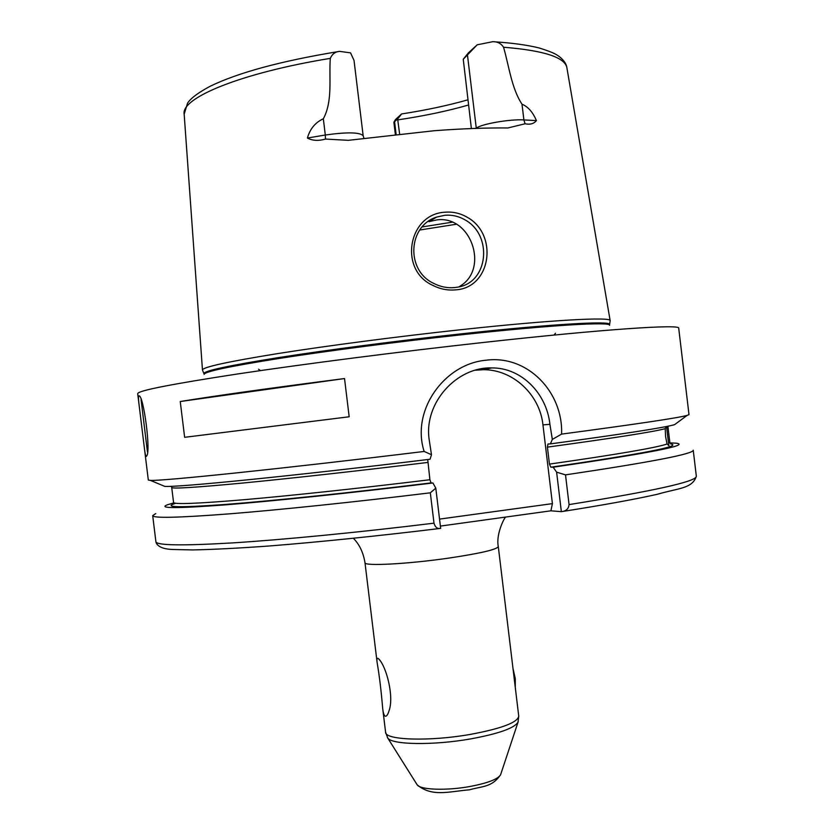 <?xml version="1.0" encoding="UTF-8"?>
<svg xmlns="http://www.w3.org/2000/svg" width="834" height="834" viewBox="0 0 834 834"><rect width="100%" height="100%" fill="white"/><g stroke="black" fill="none" stroke-linecap="round" stroke-linejoin="round"><path stroke-width="1.25" d="M433.878 283.466C440.592 286.875 447.524 288.241 454.666 287.563L457.313 287.188C488.505 283.018 493.123 235.209 464.986 219.842C458.669 216.215 451.965 214.692 444.856 215.276L436.63 217.08C407.774 226.045 405.668 270.696 433.878 283.466M455.541 289.867C447.785 290.586 440.279 289.127 433.044 285.478C398.204 270.153 408.233 213.817 445.085 212.201C452.831 211.575 460.107 213.212 466.915 217.09C498.607 234.135 491.372 287.949 455.541 289.867M138.819 395.858L139.028 395.848C143.511 395.097 151.09 451.632 146.648 456L146.263 456.427C145.648 456.323 145.001 453.467 144.355 447.837L139.132 405.314C138.371 399.507 138.267 396.358 138.819 395.858M556.622 472.169L565.504 474.869L569.069 504.591C568.663 508.479 566.495 510.773 562.554 511.482L561.355 511.669L556.622 472.169L553.15 467.196L550.847 467.196L549.45 464.111C616.691 454.499 655.899 447.806 667.064 444.011L668.931 445.71L668.566 443.438L669.827 442.416L668.034 427.404L666.752 428.186L666.793 426.466M666.293 426.539L665.23 428.655C653.981 431.772 614.71 437.933 547.417 447.128L547.959 444.022L550.357 443.897L552.337 439.414L549.908 424.329C546.739 393.711 521.604 367.586 491.779 367.93C456.969 366.658 423.776 402.718 429.135 439.362L431.491 454.738L430.052 459.242C293.245 475.974 175.818 487.629 164.684 486.358L150.401 480.384C160.91 481.26 280.881 468.885 424.152 451.455C410.922 410.557 444.251 363.864 486.076 360.215C527.724 354.669 563.315 392.407 561.574 434.107C635.435 424.277 677.26 418.053 687.06 415.447L688.999 414.623L678.709 328.189C680.888 324.103 605.098 328.992 483.928 342.399C399.486 351.708 303.764 364.02 237.534 373.976C170.918 384.193 137.641 390.75 137.693 393.658L139.132 405.314M666.752 428.186L668.566 443.438M667.064 444.011L665.563 436.516L665.23 428.655M385.016 716.104C383.901 715.092 383.098 712.382 382.639 707.962C381.221 690.865 379.387 675.717 377.114 662.509C376.655 659.308 376.947 657.932 378.011 658.36L378.97 659.173C386.622 667.21 394.128 696.776 389.092 710.62C387.82 714.884 386.465 716.708 385.016 716.104M436.63 217.08L428.937 221.646L437.037 219.863C470.647 215.412 488.661 267.214 461.494 285.218L459.086 286.823M399.601 133.899L397.641 119.012L393.877 122.223L395.431 119.585L401.592 113.945C426.091 110.151 448.202 105.438 467.916 99.819M468.541 105.001C447.764 110.995 424.214 115.947 397.901 119.867M471.377 128.561L463.256 59.266L468.416 52.844L477.194 44.817L463.256 59.266M460.91 329.701C398.089 336.488 327.616 345.693 278.087 353.533C227.995 361.622 202.787 367.116 202.474 370.004L203.892 373.528C204.278 370.786 229.392 365.438 279.244 357.484C328.544 349.78 398.631 340.647 461.108 333.861C551.482 324.009 610.884 320.683 609.612 324.426L610.165 320.663C611.468 316.722 551.785 319.849 460.91 329.701M476.006 128.384L476.277 128.186C481.166 124.016 510.012 118.981 523.898 119.929L536.408 120.596C533.927 123.755 530.153 124.819 525.097 123.776L507.885 127.967C486.232 127.738 461.64 128.665 434.118 130.74L348.331 140.331L325.489 139.059C318.484 141.071 312.458 140.738 307.402 138.037L325.302 135.014L323.331 118.782C315.346 122.421 310.029 128.843 307.402 138.037M325.489 139.059L325.302 135.014C346.934 131.991 359.548 132.199 363.144 135.64L354.033 60.444L350.561 52.876L339.636 51.364C335.278 51.698 332.172 54.033 330.295 58.37C328.867 78.177 332.922 101.008 323.331 118.782M180.248 401.519L184.637 437.318L349.175 416.771L344.525 378.553C272.447 387.789 217.684 395.441 180.248 401.519L344.525 378.553M144.355 447.837L148.316 480.05L150.401 480.384M549.45 464.111L547.417 447.128M518.227 721.629L518.018 722.223C514.224 728.218 498.43 733.774 470.668 738.903C433.336 745.533 391.605 744.825 387.737 737.986L385.589 732.242C384.891 740.175 429.552 741.645 470.386 734.389C501.62 728.551 517.737 722.463 518.738 716.135L498.294 546.583C496.887 549.523 480.478 553.349 449.067 558.061C408.034 564.055 363.77 566.349 364.99 562.71L377.114 662.509M536.408 120.596C532.884 112.194 528.078 106.721 522.001 104.198C511.523 88.279 509.042 66.084 503.548 47.236C501.057 43.42 497.439 41.575 492.717 41.7L477.194 44.817M401.592 113.945L397.641 119.012M431.491 454.738L424.152 451.455M162.745 485.544L164.684 486.358M427.79 460.139L429.906 479.738L431.095 482.907L432.919 482.98L435.796 488.14L440.665 528.381L439.925 528.475C437.079 528.766 435.108 526.994 433.993 523.168L430.323 492.821L435.796 488.14M173.597 502.965L167.53 504.747C157.48 508.459 176.537 508.511 224.68 504.914C273.448 501.078 352.501 492.821 432.919 482.98M155.708 513.619L152.695 515.641C153.06 518.331 178.413 517.747 228.777 513.9C279.296 509.876 354.179 502.099 430.323 492.821M561.574 434.107L552.337 439.414M550.357 443.897C622.935 434.055 664.354 427.644 674.602 424.652L676.301 423.401M553.15 467.196C649.78 453.102 690.813 445.095 676.228 443.188L669.91 442.906M565.504 474.869C650.76 462.172 693.346 453.957 693.242 450.235L696.338 476.277C692.293 488.703 678.678 488.026 657.244 494.301C634.445 499.42 602.888 505.143 562.564 511.482M561.355 511.669L550.909 510.815L440.394 526.087M475.161 370.244L483.23 369.712C512.858 369.379 539.806 394.524 542.955 424.892L552.41 503.632L550.909 510.815M439.549 519.102L552.41 503.632M141.092 399.736L147.441 451.892M513.244 669.514L515.287 678.647L515.266 687.372M422.171 226.931L452.299 222.167M456.469 224.221L419.752 230.017M416.917 784.419L417.177 784.836C420.18 789.892 446.743 790.809 470.272 786.441C487.838 783.053 497.95 779.154 500.598 774.744L500.754 774.275M518.738 716.135L518.018 722.223L500.598 774.744C491.935 787.369 482.803 786.014 469.396 789.829C448.567 791.529 432.064 797.252 417.177 784.836L387.393 737.464M609.602 325.302C611.041 321.58 551.66 324.937 461.192 334.82C398.673 341.617 328.544 350.749 279.265 358.432C229.433 366.366 204.382 371.672 204.111 374.372M330.295 58.37C240.588 73.027 180.738 97.974 184.168 114.185L202.464 369.973M670.651 443.969C683.056 445.992 643.118 453.738 550.847 467.196M494.166 41.783C512.243 42.961 527.203 45.005 539.035 47.934C555.892 53.126 557.248 55.294 559.551 56.775C563.992 60.35 566.442 64.041 566.911 67.867C565.118 57.379 543.997 50.499 503.548 47.236M427.811 462.443C357.922 470.949 288.96 478.591 242.214 483.094C195.531 487.494 172.044 488.953 171.721 487.463L173.566 502.464C173.952 504.549 197.512 503.621 244.247 499.691C291.045 495.636 360.027 488.255 429.906 479.738M431.095 482.907C350.395 492.769 271.571 500.932 224.617 504.497C178.466 507.802 162.182 507.395 175.786 503.277M152.695 515.641L155.895 541.673C156.396 545.446 181.864 545.863 232.332 542.913C282.945 539.734 357.869 532.478 433.993 523.168M569.069 504.591C654.2 490.934 696.619 481.489 696.338 476.277M549.908 424.329L542.955 424.892M396.098 134.274L394.586 121.795M476.297 128.373L467.509 55.388M525.097 123.776L523.898 119.929L522.001 104.198M555.517 333.256L553.932 335.091M505.685 517.059C504.58 517.278 495.761 534.031 498.294 546.583M382.639 707.962L385.589 732.242M669.827 442.416L669.952 443.094M668.034 427.404L668.044 426.195M173.608 503.444L173.566 502.464M171.429 486.285L171.721 487.463M439.925 528.475C378.292 535.97 318.494 542.09 269.038 546.009C238.274 548.209 212.889 549.512 192.873 549.929L173.211 549.491C163.923 549.252 158.241 547.041 156.167 542.861L155.895 541.673M674.602 424.652L687.06 415.447M566.911 67.867L610.154 320.631M338.656 51.52C281.329 60.955 238.566 72.506 210.366 86.163C194.583 94.576 189.36 100.236 187.556 103.145L184.168 114.185M353.397 538.316C359.423 544.362 363.29 552.494 364.99 562.71M258.53 369.201L260.51 370.598M491.779 367.93L483.23 369.712M395.347 134.357L393.877 122.223M363.144 135.64L363.895 138.204M380.002 660.455L378.97 659.173"/></g></svg>
